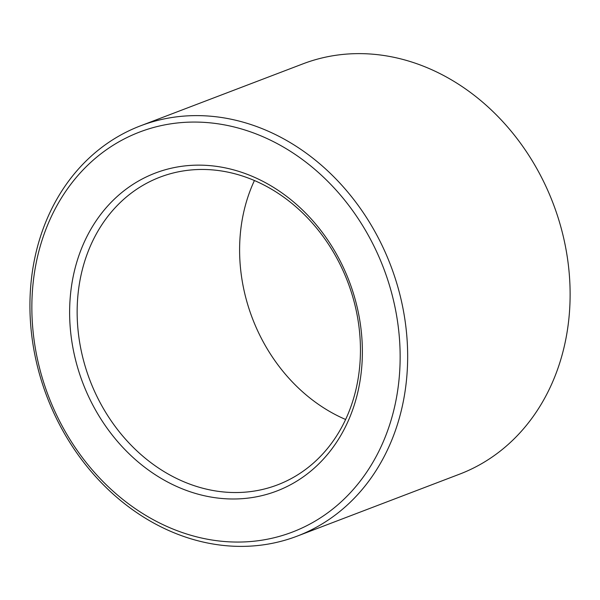 <?xml version="1.0" encoding="UTF-8"?>
<svg xmlns="http://www.w3.org/2000/svg" width="600" height="600" viewBox="0 0 600 600"><rect width="100%" height="100%" fill="white"/><g stroke="black" fill="none" stroke-linecap="round" stroke-linejoin="round"><path stroke-width="0.9" d="M345.615 419.482A164.692 137.97 69.1 0 1 242.25 281.197A164.692 137.97 69.1 0 1 254.43 180.525M79.793 343.192A164.692 137.97 69.1 0 1 160.08 177.127A164.692 137.97 69.1 0 1 347.7 281.812A164.692 137.97 69.1 0 1 277.507 484.875A164.692 137.97 69.1 0 1 79.793 343.192M72.36 344.663A170.183 142.567 69.1 0 1 263.43 181.62A170.183 142.567 69.1 0 1 312.195 469.928A170.183 142.567 69.1 0 1 72.36 344.663M35.295 347.918A214.103 179.363 69.1 0 1 275.67 142.792A214.103 179.363 69.1 0 1 337.02 505.5A214.103 179.363 69.1 0 1 35.295 347.918M33.457 347.25A219.593 183.96 69.1 0 1 140.505 125.835A219.593 183.96 69.1 0 1 390.668 265.418A219.593 183.96 69.1 0 1 297.082 536.168A219.593 183.96 69.1 0 1 33.457 347.25M140.505 125.835L302.962 63.847A219.593 183.96 69.1 0 1 553.125 203.423A219.593 183.96 69.1 0 1 459.54 474.173L297.082 536.168"/></g></svg>

